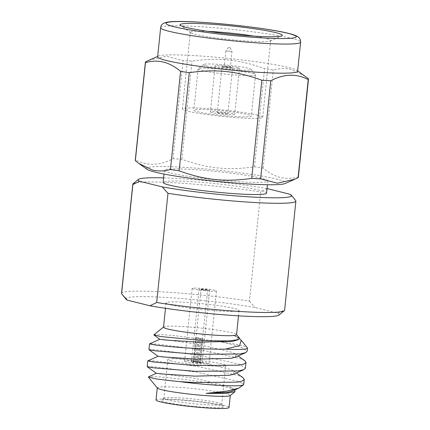 <?xml version="1.0" encoding="UTF-8"?>
<svg xmlns="http://www.w3.org/2000/svg" width="430" height="430" viewBox="0 0 430 430"><rect width="100%" height="100%" fill="white"/><g stroke="black" fill="none" stroke-linecap="round" stroke-linejoin="round"><path stroke-width="0.32" stroke-dasharray="2.15 1.61" d="M228.502 47.601L230.254 47.741L228.502 47.601M231.609 51.444L225.906 50.966L231.609 51.444M224.653 66.908L230.362 67.376L224.653 66.908M222.692 66.795A5.311 0.425 5.9 0 0 228.615 67.607A5.311 0.425 5.9 0 0 232.598 67.607A5.311 0.425 5.9 0 0 231.942 67.327A5.311 0.425 5.9 0 0 226.019 66.51A5.311 0.425 5.9 0 0 222.036 66.516A5.311 0.425 5.9 0 0 222.692 66.795M217.929 112.896A5.311 0.425 5.9 0 0 223.853 113.708A5.311 0.425 5.9 0 0 227.835 113.708A5.311 0.425 5.9 0 0 227.174 113.429A5.311 0.425 5.9 0 0 221.256 112.612A5.311 0.425 5.9 0 0 217.268 112.617A5.311 0.425 5.9 0 0 217.929 112.896M206.438 65.855A23.983 1.924 5.9 0 0 234.108 69.612A23.983 1.924 5.9 0 0 251.109 69.364A23.983 1.924 5.9 0 0 248.196 68.268A23.983 1.924 5.9 0 0 222.391 64.661A23.983 1.924 5.9 0 0 203.557 64.452A23.983 1.924 5.9 0 0 206.438 65.855M251.958 73.369A28.874 2.317 -174.1 0 1 255.463 74.686A28.874 2.317 -174.1 0 1 255.538 74.884A28.874 2.317 -174.1 0 1 233.872 74.895A28.874 2.317 -174.1 0 1 201.675 70.461A28.874 2.317 -174.1 0 1 198.09 68.945A28.874 2.317 -174.1 0 1 198.203 68.768A28.874 2.317 -174.1 0 1 220.886 69.026A28.874 2.317 -174.1 0 1 251.958 73.369M211.899 112.547A12.234 0.984 -174.1 0 1 210.383 111.902A12.234 0.984 -174.1 0 1 219.563 111.897A12.234 0.984 -174.1 0 1 233.205 113.778A12.234 0.984 -174.1 0 1 234.726 114.418A12.234 0.984 -174.1 0 1 225.546 114.428A12.234 0.984 -174.1 0 1 211.899 112.547M237.973 67.677A12.234 0.984 5.9 0 0 224.326 65.795A12.234 0.984 5.9 0 0 215.145 65.801A12.234 0.984 5.9 0 0 216.666 66.446A12.234 0.984 5.9 0 0 230.308 68.322A12.234 0.984 5.9 0 0 239.488 68.316A12.234 0.984 5.9 0 0 237.973 67.677M197.413 111.709A28.874 2.317 5.9 0 0 229.609 116.143A28.874 2.317 5.9 0 0 251.276 116.132A28.874 2.317 5.9 0 0 247.696 114.617A28.874 2.317 5.9 0 0 215.494 110.182A28.874 2.317 5.9 0 0 193.828 110.193A28.874 2.317 5.9 0 0 197.413 111.709M207.781 31.347A40.377 3.236 5.9 0 0 190.323 32.212A40.377 3.236 5.9 0 0 190.667 32.702A40.377 3.236 5.9 0 0 195.333 34.325A40.377 3.236 5.9 0 0 237.618 40.296A40.377 3.236 5.9 0 0 270.217 40.92A40.377 3.236 5.9 0 0 270.653 40.511A40.377 3.236 5.9 0 0 265.643 38.399A40.377 3.236 5.9 0 0 253.743 36.093M257.71 115.197A40.377 3.236 5.9 0 0 212.683 108.994A40.377 3.236 5.9 0 0 182.39 109.01A40.377 3.236 5.9 0 0 187.399 111.128A40.377 3.236 5.9 0 0 232.42 117.331A40.377 3.236 5.9 0 0 262.719 117.315A40.377 3.236 5.9 0 0 257.71 115.197M297.614 71.262A70.359 5.644 5.9 0 0 297.012 70.407A70.359 5.644 5.9 0 0 288.885 67.575A70.359 5.644 5.9 0 0 215.215 57.168A70.359 5.644 5.9 0 0 158.412 56.083A70.359 5.644 5.9 0 0 157.643 56.798M148.855 60.297L166.222 56.287L183.126 60.608A81.98 6.574 -174.1 0 1 192.027 61.124C218.483 57.308 239.193 59.394 264.595 68.687A81.98 6.574 -174.1 0 1 273.308 70.004C279.511 68.263 285.531 68.091 291.368 69.477L304.881 76.035M147.017 169.291A70.052 5.617 -174.1 0 1 194.296 168.039A70.052 5.617 -174.1 0 1 277.087 179.17A70.052 5.617 -174.1 0 1 285.015 183.551M298.35 177.241A81.98 6.574 5.9 0 0 298.275 176.891C292.126 178.627 286.106 178.805 280.215 177.418C274.399 175.902 268.712 172.806 263.171 168.135A81.98 6.574 5.9 0 0 254.458 166.819C227.997 170.629 207.287 168.544 181.885 159.256A81.98 6.574 5.9 0 0 172.984 158.74C159.895 165.674 147.409 166.071 135.52 159.933A81.98 6.574 5.9 0 0 135.256 160.385M135.52 159.933L145.662 61.802M172.984 158.74L183.126 60.608M181.885 159.256L192.027 61.124M254.458 166.819L264.595 68.687M263.171 168.135L273.308 70.004M298.275 176.891L308.417 78.76M170.817 173.021A52.003 4.171 5.9 0 0 228.808 181.014A52.003 4.171 5.9 0 0 267.825 180.987A52.003 4.171 5.9 0 0 261.37 178.262A52.003 4.171 5.9 0 0 203.385 170.275A52.003 4.171 5.9 0 0 164.368 170.296A52.003 4.171 5.9 0 0 170.817 173.021M266.568 193.118A52.003 4.171 5.9 0 0 260.118 190.393A52.003 4.171 5.9 0 0 202.132 182.406A52.003 4.171 5.9 0 0 163.115 182.427M191.506 361.931A5.311 0.425 -174.1 0 0 192.167 362.205A5.311 0.425 -174.1 0 0 198.208 363.033L200.719 338.77A5.311 0.425 5.9 0 0 202.847 338.894L200.342 363.156A5.311 0.425 -174.1 0 0 202.073 363.022A5.311 0.425 -174.1 0 0 201.412 362.743A5.311 0.425 -174.1 0 0 195.37 361.915L196.005 362.076L196.451 361.442L198.886 337.905L196.752 337.781L194.322 361.318L193.871 361.952L193.237 361.791A5.311 0.425 -174.1 0 0 191.506 361.931L199.031 289.137A5.311 0.425 -174.1 0 1 203.014 289.132A5.311 0.425 -174.1 0 1 208.937 289.949A5.311 0.425 -174.1 0 1 209.593 290.228A5.311 0.425 -174.1 0 1 205.61 290.234A5.311 0.425 -174.1 0 1 199.687 289.417A5.311 0.425 -174.1 0 1 199.031 289.137M198.208 363.033L197.574 362.877L197.273 362.055L193.989 361.582L193.591 361.388L194.322 361.318M207.19 289.847L201.025 289.342L205.121 290.024L207.19 289.847M196.451 361.442L200.143 362.065L199.407 362.178L199.708 363.001A4.037 0.322 5.9 0 0 200.794 362.861A4.037 0.322 5.9 0 0 200.305 362.678A4.037 0.322 5.9 0 0 196.005 362.076M186.136 361.856A12.234 0.984 -174.1 0 1 184.615 361.216A12.234 0.984 -174.1 0 1 193.796 361.211A12.234 0.984 -174.1 0 1 207.443 363.092A12.234 0.984 -174.1 0 1 208.958 363.732A12.234 0.984 -174.1 0 1 199.778 363.737A12.234 0.984 -174.1 0 1 186.136 361.856M193.656 289.067A12.234 0.984 -174.1 0 1 192.14 288.423A12.234 0.984 -174.1 0 1 201.321 288.417A12.234 0.984 -174.1 0 1 214.962 290.298A12.234 0.984 -174.1 0 1 216.483 290.943A12.234 0.984 -174.1 0 1 207.303 290.949A12.234 0.984 -174.1 0 1 193.656 289.067M220.009 405.313A31.567 2.532 5.9 0 0 186.04 400.566A31.567 2.532 5.9 0 0 161.245 400.287A31.567 2.532 5.9 0 0 165.039 402.131A31.567 2.532 5.9 0 0 201.46 407.081A31.567 2.532 5.9 0 0 223.847 406.753A31.567 2.532 5.9 0 0 220.009 405.313M167.421 399.83A29.122 2.338 -174.1 0 1 163.808 398.304A29.122 2.338 -174.1 0 1 163.921 398.126A29.122 2.338 -174.1 0 1 186.792 398.384A29.122 2.338 -174.1 0 1 218.134 402.765A29.122 2.338 -174.1 0 1 221.67 404.092A29.122 2.338 -174.1 0 1 221.746 404.291A29.122 2.338 -174.1 0 1 199.896 404.302A29.122 2.338 -174.1 0 1 167.421 399.83M171.436 361.006A29.122 2.338 -174.1 0 1 167.824 359.48A29.122 2.338 -174.1 0 1 189.668 359.469A29.122 2.338 -174.1 0 1 222.143 363.941A29.122 2.338 -174.1 0 1 225.755 365.468A29.122 2.338 -174.1 0 1 203.906 365.484A29.122 2.338 -174.1 0 1 171.436 361.006M163.534 327.16A36.706 2.946 -174.1 0 1 163.679 326.934A36.706 2.946 -174.1 0 1 192.506 327.262A36.706 2.946 -174.1 0 1 232.006 332.782A36.706 2.946 -174.1 0 1 236.468 334.459A36.706 2.946 -174.1 0 1 236.564 334.707M239.58 338.727L233.318 335.19L239.349 337.975M153.886 334.841L162.142 334.685L175.892 335.771L218.843 341.527A48.945 3.924 -174.1 0 1 241.407 345.532A48.945 3.924 -174.1 0 1 247.352 347.762M157.358 388.064A36.706 2.946 -174.1 0 1 157.267 387.817A36.706 2.946 -174.1 0 1 184.809 387.801A36.706 2.946 -174.1 0 1 225.739 393.439A36.706 2.946 -174.1 0 1 230.292 395.363A36.706 2.946 -174.1 0 1 230.152 395.589M234.689 389.94L231.093 388.263L208.636 383.006L186.125 379.615L159.541 376.841L148.398 376.766M243.719 384.49A48.945 3.924 5.9 0 0 242.267 383.35L241.09 386.758M170.597 304.816A36.706 2.946 5.9 0 0 211.528 310.46A36.706 2.946 5.9 0 0 239.069 310.438A36.706 2.946 5.9 0 0 234.517 308.52A36.706 2.946 5.9 0 0 193.581 302.876A36.706 2.946 5.9 0 0 166.044 302.892A36.706 2.946 5.9 0 0 170.597 304.816M156.015 399.948A36.706 2.946 -174.1 0 1 183.551 399.932A36.706 2.946 -174.1 0 1 224.487 405.576A36.706 2.946 -174.1 0 1 229.04 407.495M218.843 341.527C228.787 343.581 236.247 345.5 241.225 347.279L247.153 351.229M244.804 360.716L240.069 358.486L198.66 349.337L156.343 344.038L149.543 343.844M148.909 349.66L155.746 349.816L198.063 355.115L239.472 364.264L245.401 368.214M243.047 377.701L238.311 375.471L196.908 366.322L154.585 361.023L147.791 360.829M147.151 366.645L153.988 366.801L196.311 372.1L237.715 381.249L242.267 383.35M267.041 188.582A77.088 6.181 5.9 0 0 163.583 177.891M121.513 293.389A81.98 6.574 5.9 0 1 165.48 292.088A81.98 6.574 5.9 0 1 249.422 301.14L260.709 191.952A81.98 6.574 -174.1 0 0 133.112 183.701M295.813 200.702L284.531 309.89A81.98 6.574 5.9 0 1 284.606 310.24M126.076 299.264A77.088 6.181 -174.1 0 1 169.651 297.678A77.088 6.181 -174.1 0 1 255.167 307.547L277.785 313.185A77.088 6.181 -174.1 0 1 278.936 315.061M249.422 301.14L255.167 307.547M277.785 313.185L284.531 309.89M294.684 199.283L290.073 194.296M267.455 188.652L260.709 191.952M199.708 363.001L200.342 363.156M193.871 361.952A4.037 0.322 5.9 0 0 192.791 362.033A4.037 0.322 5.9 0 0 197.574 362.877M195.37 361.915L197.875 337.652A5.311 0.425 5.9 0 0 195.747 337.529L193.237 361.791M197.273 362.055L199.708 338.517L201.837 338.641L199.407 362.178M201.837 338.641L202.847 338.894M200.719 338.77L199.708 338.517M197.875 337.652L198.886 337.905M196.752 337.781L195.747 337.529M231.856 391.192L232.178 388.134L228.615 386.36L195.548 378.475L161.75 373.67L156.316 373.251M233.614 374.213L233.936 371.149L230.373 369.375L197.305 361.49L163.507 356.685L158.068 356.271M235.366 357.228L235.688 354.164L232.125 352.39L199.058 344.505L165.26 339.7L159.826 339.281M237.124 340.243L237.446 337.179L233.318 335.19M160.653 27.681A70.359 5.644 -174.1 0 1 213.441 27.649A70.359 5.644 -174.1 0 1 291.895 38.458A70.359 5.644 -174.1 0 1 300.624 42.145M230.254 47.741L231.985 51.595L230.362 67.376M232.598 67.607L227.835 113.708M251.109 69.364L255.463 74.686M215.145 65.801L210.383 111.902M255.538 74.884L251.276 116.132M182.39 109.01L190.323 32.212M190.667 32.702L180.46 25.397M158.412 56.083L157.686 56.405M297.012 70.407L297.657 70.869M270.217 40.92L281.704 35.862M262.719 117.315L270.653 40.511M198.09 68.945L193.828 110.193M239.488 68.316L234.726 114.418M203.557 64.452L198.203 68.768M222.036 66.516L217.268 112.617M225.906 50.977L224.272 66.747M228.389 47.547L225.906 50.966M267.825 180.987L267.438 184.733M193.575 361.41L201.025 289.342M202.073 363.022L209.593 290.228M192.14 288.423L184.615 361.216M163.921 398.126L161.245 400.287M167.824 359.48L163.808 398.304M239.069 310.438L238.51 315.851M200.143 362.065L200.794 362.861M166.044 302.892L165.486 308.305M225.755 365.468L221.746 404.291M221.67 404.092L223.847 406.753M216.483 290.943L208.958 363.732M200.149 362.087L207.599 290.024M193.591 361.388L192.791 362.033M232.178 388.134L234.619 389.892M233.936 371.149L236.441 372.955M235.688 354.164L238.198 355.97M237.446 337.179L239.107 338.372M164.368 170.296L163.98 174.042"/><path stroke-width="0.64" d="M253.743 36.093A40.377 3.236 5.9 0 0 207.781 31.347M275.883 32.648A51.39 4.123 5.9 0 0 215.15 24.483A51.39 4.123 5.9 0 0 180.46 25.397A51.39 4.123 5.9 0 0 186.4 27.466A51.39 4.123 5.9 0 0 240.209 35.066A51.39 4.123 5.9 0 0 281.704 35.862A51.39 4.123 5.9 0 0 275.883 32.648M157.643 56.798A70.359 5.644 5.9 0 0 166.372 60.485A70.359 5.644 5.9 0 0 244.826 71.294A70.359 5.644 5.9 0 0 297.614 71.262L300.624 42.145A70.359 5.644 -174.1 0 1 247.836 42.178A70.359 5.644 -174.1 0 1 169.382 31.363A70.359 5.644 -174.1 0 1 160.653 27.681L157.643 56.798M297.657 70.869L308.417 78.76A81.98 6.574 -174.1 0 1 308.487 79.109A81.98 6.574 -174.1 0 1 308.224 79.561C296.49 73.422 283.999 73.82 270.76 80.754A81.98 6.574 -174.1 0 1 261.859 80.238C236.742 71.052 216.048 68.821 189.286 72.681A81.98 6.574 -174.1 0 1 180.578 71.358C175.085 66.72 169.404 63.624 163.529 62.081C157.697 60.689 151.677 60.866 145.469 62.608A81.98 6.574 -174.1 0 1 145.394 62.253A81.98 6.574 -174.1 0 1 145.662 61.802L148.855 60.297M294.889 179.202L285.015 183.551A70.052 5.617 -174.1 0 1 228.459 182.471A70.052 5.617 -174.1 0 1 155.106 172.113A70.052 5.617 -174.1 0 1 147.017 169.291L138.863 163.459L152.376 170.017C158.256 171.403 164.276 171.231 170.436 169.49A81.98 6.574 5.9 0 0 179.149 170.812C204.261 179.998 224.954 182.229 251.717 178.369A81.98 6.574 5.9 0 0 260.618 178.885L277.404 183.207L294.889 179.197L298.081 177.692A81.98 6.574 5.9 0 0 298.35 177.241L308.487 79.109M145.394 62.253L135.256 160.385A81.98 6.574 5.9 0 0 135.332 160.734L138.863 163.459M135.332 160.734L145.469 62.608M170.436 169.49L180.578 71.358M298.081 177.692L308.224 79.561M260.618 178.885L270.76 80.754M251.717 178.369L261.859 80.238M179.149 170.812L189.286 72.681M163.98 174.042L163.115 182.427A52.003 4.171 5.9 0 0 169.565 185.153A52.003 4.171 5.9 0 0 227.556 193.145A52.003 4.171 5.9 0 0 266.568 193.118L267.438 184.733M238.51 315.851L236.564 334.707A36.706 2.946 -174.1 0 1 209.023 334.723A36.706 2.946 -174.1 0 1 168.087 329.084A36.706 2.946 -174.1 0 1 163.534 327.16L165.486 308.305M236.575 334.588L239.343 337.975L238.58 339.592L228.975 340.942L205.008 340.727L160.379 336.539L153.886 334.841L163.545 327.042M234.957 391.708L230.152 395.589A36.706 2.946 -174.1 0 1 201.321 395.261A36.706 2.946 -174.1 0 1 161.82 389.741A36.706 2.946 -174.1 0 1 157.358 388.064L148.291 376.981L153.419 378.352C154.725 378.846 163.475 379.937 179.67 381.625A48.945 3.924 5.9 0 0 243.53 384.791A48.945 3.924 5.9 0 0 243.719 384.49L244.24 379.421L243.047 377.701L236.441 372.955M243.53 384.791L238.634 388.188L226.75 391.117L206.104 393.407L225.814 393.342L235.043 391.644L234.689 389.94M230.281 395.482L229.04 407.495A36.706 2.946 -174.1 0 1 201.498 407.516A36.706 2.946 -174.1 0 1 160.567 401.873A36.706 2.946 -174.1 0 1 156.015 399.948L157.256 387.935M159.826 339.281L149.506 343.882L155.719 345.059C168.576 346.816 202.643 349.595 225.54 349.106L239.585 345.629L241.262 340.318L239.58 338.727M241.257 340.313L247.352 347.762A48.945 3.924 -174.1 0 1 247.481 348.096L247.153 351.229L245.627 352.67L240.021 353.96L197.117 354.325L155.123 350.837L148.941 349.703L149.506 343.882M247.481 348.096A48.945 3.924 -174.1 0 1 225.54 349.106M158.068 356.266L147.748 360.867L153.967 362.044L195.956 365.532L238.865 365.167L244.025 364.06L245.998 362.436L244.804 360.716L238.198 355.97M245.998 362.436L245.401 368.214L243.875 369.655L238.268 370.945L195.36 371.31L153.37 367.822L147.184 366.688L147.748 360.867M267.041 188.582A77.088 6.181 5.9 0 1 267.455 188.652L290.073 194.296A77.088 6.181 5.9 0 1 291.325 195.177L295.813 200.702A81.98 6.574 -174.1 0 1 295.888 201.052A81.98 6.574 -174.1 0 1 251.915 202.353A81.98 6.574 -174.1 0 1 167.974 193.306L156.692 302.494A81.98 6.574 5.9 0 0 284.284 310.739A81.98 6.574 5.9 0 0 284.606 310.24L295.888 201.052M163.583 177.891A77.088 6.181 5.9 0 0 138.465 179.38A77.088 6.181 5.9 0 0 139.616 181.256L162.234 186.894A77.088 6.181 5.9 0 0 247.744 196.768A77.088 6.181 5.9 0 0 291.325 195.177M132.795 184.201L121.513 293.389A81.98 6.574 5.9 0 0 121.582 293.738L132.87 184.551A81.98 6.574 -174.1 0 1 132.795 184.201A81.98 6.574 -174.1 0 1 133.112 183.701L138.465 179.38M284.284 310.739L278.936 315.061A77.088 6.181 -174.1 0 1 229.776 315.271A77.088 6.181 -174.1 0 1 149.946 305.789L127.328 300.151A77.088 6.181 -174.1 0 1 126.076 299.264L121.582 293.738M127.328 300.151L122.711 295.157M156.692 302.494L149.946 305.789M162.234 186.894L167.974 193.306M132.87 184.551L139.616 181.256M179.67 381.625L194.204 382.517L237.107 382.152L242.267 381.044L244.24 379.421M156.316 373.251L148.296 376.981M206.104 393.407L227.594 392.273L231.856 391.192L238.634 388.188M147.184 366.688L156.316 373.256L161.309 373.923L194.962 376.142L229.346 375.288L233.614 374.213L243.875 369.655M148.941 349.703L158.068 356.271L163.067 356.938L196.72 359.158L231.103 358.303L235.366 357.228L245.627 352.67M153.94 335.056L159.826 339.286L164.824 339.953L198.472 342.173L232.856 341.318L238.58 339.592M174.145 26.757A65.462 5.251 5.9 0 0 262.639 37.91A65.462 5.251 5.9 0 0 288.138 33.357A65.462 5.251 5.9 0 0 199.644 22.204A65.462 5.251 5.9 0 0 174.145 26.757M300.624 42.145C300.667 38.856 298.871 37.56 298.904 37.582L297.721 36.647C295.921 35.513 292.954 34.454 288.82 33.459C263.289 26.794 181.519 18.818 166.77 22.29C162.911 23.053 160.874 24.849 160.653 27.681M157.686 56.405L148.855 60.291"/></g></svg>

